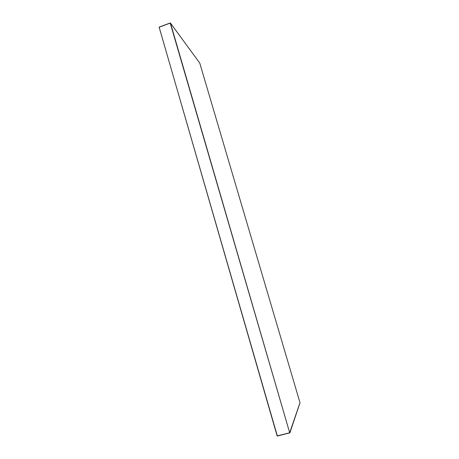 <?xml version="1.0" encoding="UTF-8"?>
<svg xmlns="http://www.w3.org/2000/svg" width="459" height="459" viewBox="0 0 459 459"><rect width="100%" height="100%" fill="white"/><g stroke="black" fill="none" stroke-linecap="round" stroke-linejoin="round"><path stroke-width="0.69" d="M199.682 62.981L170.444 23.036L159.13 27.098L170.197 22.99M299.991 402.704L289.686 432.762L170.467 23.093L199.745 63.061L299.997 402.715L199.751 63.072M277.121 435.878L159.13 27.098L277.121 435.878L289.755 432.929M277.391 436.044L289.922 432.785L299.991 402.83M170.22 23.088L289.686 432.762L277.311 435.878L159.141 27.224L170.22 23.088"/></g></svg>
